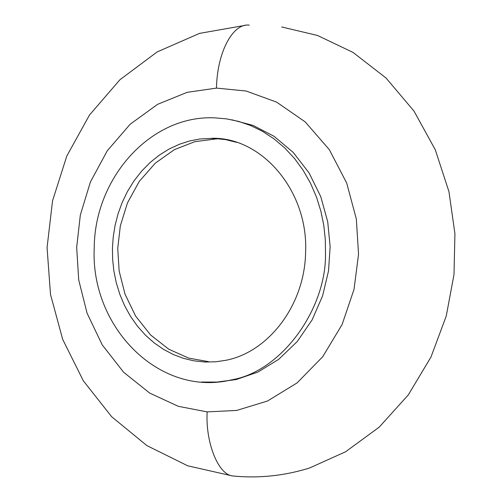 <?xml version="1.0" encoding="UTF-8"?>
<svg xmlns="http://www.w3.org/2000/svg" width="502" height="502" viewBox="0 0 502 502"><rect width="100%" height="100%" fill="white"/><g stroke="black" fill="none" stroke-linecap="round" stroke-linejoin="round"><path stroke-width="0.75" d="M208.6 361.672L188.696 358.114L168.841 349.254L150.638 335.003L135.659 316.147L125.029 294.197L119.15 271.036L117.732 248.415L120.336 225.862L127.445 202.933L139.274 181.398L155.319 163.137L174.37 149.659L194.807 141.677L215.013 139.067M207.157 411.891L178.329 406.319L149.721 393.11L123.624 372.246L102.226 344.887L87.078 313.223L78.707 279.915L76.668 247.417L80.339 215L90.416 181.962L107.252 150.801L130.2 124.201L157.584 104.334L187.12 92.337L216.481 88.095L246.137 91.025L276.571 102.094L305.222 121.911L329.331 149.665L346.7 183.073L356.332 218.979L358.541 254.269L354.029 289.328L342.119 324.505L322.73 356.709L297.077 382.913L267.478 401.029L236.687 410.435L207.157 411.891C205.393 441.321 217.604 473.988 232.307 475.915L237.201 476.354M219.067 381.853L236.291 379.518L257.921 372.07L278.704 359.325L297.184 341.611L312.081 319.956L322.598 295.86L328.503 270.998L330.14 246.727L327.724 221.809L320.772 196.684L309.119 172.995L293.224 152.426L274.098 136.324L253.14 125.431L231.786 119.783M245.227 25.357L199.57 33.37L157.139 51.938L119.953 79.718L89.5 115.021L66.81 156.022L52.541 200.844L47.069 247.593L50.495 294.398L62.7 339.402L83.307 380.773L111.682 416.748L146.91 445.619L187.698 465.8L232.307 475.915C258.292 478.563 284.057 475.915 309.602 467.977L345.583 451.781L379.242 427.108L408.321 394.879L430.992 357.01L446.253 316.009L454.009 274.5L454.931 233.788L448.951 191.626L435.303 149.822L413.987 111.067L385.963 77.948L353.044 52.428L317.521 35.473L281.672 26.964M216.481 88.095C217.121 52.202 232.884 22.929 249.281 25.131M325.491 253.347L325.309 239.623L323.815 225.511L320.897 211.248L316.498 197.117L310.6 183.425L303.252 170.473L294.567 158.557L284.728 147.933L273.941 138.809L262.471 131.311L250.567 125.5L238.5 121.377L226.509 118.867L214.793 117.851C150.224 114.801 94.583 178.436 94.244 247.668C90.115 326.62 158.908 397.427 231.384 379.895C282.074 371.511 326.595 308.259 325.491 253.347M201.384 382.047L216.927 382.066L236.291 379.518M216.406 139.067L211.417 138.295C261.448 136.626 308.68 190.747 305.586 252.807C304.551 305.837 267.867 352.511 225.48 360.361L215.923 361.766L205.117 362.036L193.716 360.806L183.644 358.39L173.579 354.632L163.721 349.486L154.283 342.979L145.461 335.173L137.46 326.193L130.432 316.222L124.509 305.473L119.765 294.172L116.219 282.57L113.866 270.904L112.636 259.377L112.435 248.176L113.22 236.994L115.052 225.517L118.02 213.94L122.174 202.475L127.527 191.362L134.04 180.839L141.614 171.151L150.129 162.497L159.41 155.055L169.243 148.95L179.427 144.237L189.75 140.924L200.003 138.972L213.155 138.326L225.63 139.612L236.574 142.33"/></g></svg>

